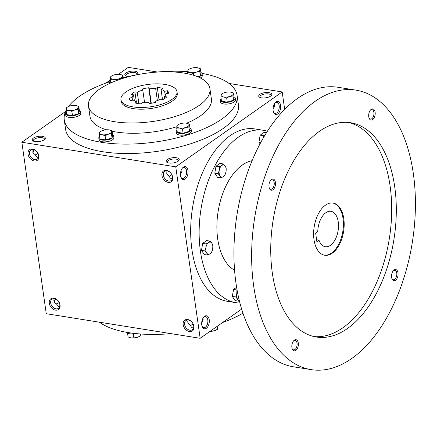 <?xml version="1.0" encoding="UTF-8"?>
<svg xmlns="http://www.w3.org/2000/svg" width="437" height="437" viewBox="0 0 437 437"><rect width="100%" height="100%" fill="white"/><g stroke="black" fill="none" stroke-linecap="round" stroke-linejoin="round"><path stroke-width="0.66" d="M260.141 97.484A5.583 2.218 171.9 0 1 259.868 96.938A5.583 2.218 171.9 0 1 265.084 93.955A5.583 2.218 171.9 0 1 270.924 95.364A5.583 2.218 171.9 0 1 270.814 95.965M270.65 96.085A6.604 2.622 171.9 0 1 259.529 97.189A6.604 2.622 171.9 0 1 264.898 92.628A6.604 2.622 171.9 0 1 271.322 95.512A6.604 2.622 171.9 0 1 270.65 96.085M126.244 76.087A5.583 2.218 171.9 0 1 125.971 75.541A5.583 2.218 171.9 0 1 131.187 72.558A5.583 2.218 171.9 0 1 137.027 73.968A5.583 2.218 171.9 0 1 136.918 74.569M128.445 76.541A6.604 2.622 171.9 0 1 125.632 75.787A6.604 2.622 171.9 0 1 130.996 71.231A6.604 2.622 171.9 0 1 137.42 74.11A6.604 2.622 171.9 0 1 136.754 74.689A6.604 2.622 171.9 0 1 136.442 74.891M172.331 178.842C170.834 178.804 169.829 177.908 169.321 176.155L167.628 175.057L166.787 173.833L166.901 170.867M169.387 176.39L171.861 174.734M167.546 162.63A5.583 2.218 171.9 0 1 167.273 162.083A5.583 2.218 171.9 0 1 172.489 159.106A5.583 2.218 171.9 0 1 178.329 160.51A5.583 2.218 171.9 0 1 178.22 161.111M178.056 161.231A6.604 2.622 171.9 0 1 166.934 162.335A6.604 2.622 171.9 0 1 172.304 157.773A6.604 2.622 171.9 0 1 178.728 160.658A6.604 2.622 171.9 0 1 178.056 161.231M38.429 157.44C36.932 157.407 35.932 156.512 35.424 154.758L33.731 153.66L32.884 152.431L32.999 149.47M35.49 154.993L37.959 153.338M33.649 141.233A5.583 2.218 171.9 0 1 33.376 140.687A5.583 2.218 171.9 0 1 38.593 137.704A5.583 2.218 171.9 0 1 44.432 139.113A5.583 2.218 171.9 0 1 44.323 139.714M44.159 139.835A6.604 2.622 171.9 0 1 33.037 140.933A6.604 2.622 171.9 0 1 38.401 136.377A6.604 2.622 171.9 0 1 44.825 139.256A6.604 2.622 171.9 0 1 44.159 139.835M274.207 107.016A5.583 4.042 54.9 0 1 273.278 106.83M273.043 108.671C274.502 107.109 274.922 105.546 274.299 103.995M54.232 298.64C53.341 300.951 54.15 302.715 56.652 303.923C57.16 305.682 58.165 306.572 59.661 306.61M59.192 302.508L56.723 304.163M188.129 320.037C187.238 322.353 188.047 324.112 190.548 325.325C191.062 327.078 192.062 327.974 193.558 328.007M193.088 323.904L190.619 325.56M237.083 95.37L238.427 104.804A87.274 34.66 171.9 0 1 223.198 128.473A87.274 34.66 171.9 0 1 128.576 153.545A87.274 34.66 171.9 0 1 65.61 129.396L64.272 119.967A87.274 34.66 -8.1 0 0 155.561 141.981A87.274 34.66 -8.1 0 0 237.083 95.37A87.274 34.66 -8.1 0 0 201.921 73.378M157.407 72.012L128.281 67.358L118.416 74.301M110.348 79.976L105.901 83.106M65.577 111.473L21.85 142.238L46.251 313.7L200.157 338.298L241.656 309.101M284.673 109.414L282.187 91.956L175.756 166.836L21.85 142.238M282.187 91.956L229.026 83.462M60.055 305.015A6.604 4.785 -125.1 0 0 51.238 298.526A6.604 4.785 -125.1 0 0 52.719 308.921A6.604 4.785 -125.1 0 0 60.055 305.015M28.055 154.124A6.604 4.785 54.9 0 1 35.392 150.219A6.604 4.785 54.9 0 1 36.872 160.614A6.604 4.785 54.9 0 1 28.055 154.124M193.957 326.412A6.604 4.785 -125.1 0 0 185.135 319.922A6.604 4.785 -125.1 0 0 186.615 330.317A6.604 4.785 -125.1 0 0 193.957 326.412M161.952 175.521A6.604 4.785 54.9 0 1 169.294 171.615A6.604 4.785 54.9 0 1 170.774 182.011A6.604 4.785 54.9 0 1 161.952 175.521M175.756 166.836L200.157 338.298M55.16 298.826A6.604 3.725 -80.9 0 1 54.139 301.661M32.912 152.491A6.604 3.725 99.1 0 0 33.928 149.656M276.004 101.968A6.604 3.725 99.1 0 0 275.108 102.799A6.604 3.725 99.1 0 0 273.584 112.336A6.604 3.725 99.1 0 0 278.473 113.281A6.604 3.725 99.1 0 0 280.467 104.727A6.604 3.725 99.1 0 0 276.004 101.968M206.346 328.285A6.604 3.725 -80.9 0 1 202.222 326.647A6.604 3.725 -80.9 0 1 203.74 317.115A6.604 3.725 -80.9 0 1 209.083 318.934A6.604 3.725 -80.9 0 1 206.346 328.285M183.409 167.114A6.604 3.725 99.1 0 0 182.513 167.945A6.604 3.725 99.1 0 0 180.989 177.482A6.604 3.725 99.1 0 0 185.878 178.433A6.604 3.725 99.1 0 0 187.877 169.873A6.604 3.725 99.1 0 0 183.409 167.114M99.412 322.195A87.274 34.66 -8.1 0 0 171.031 333.639M222.537 322.55A87.274 34.66 -8.1 0 0 242.967 313.182M88.493 106.022A61.327 24.357 -8.1 0 0 152.644 121.497A61.327 24.357 -8.1 0 0 209.929 88.738A61.327 24.357 -8.1 0 0 165.683 71.766A61.327 24.357 -8.1 0 0 99.194 89.388A61.327 24.357 -8.1 0 0 88.493 106.022L89.956 116.308A61.327 24.357 -8.1 0 0 106.36 129.784M112.069 131.258A61.327 24.357 -8.1 0 0 176.838 126.714M186.577 123.207A61.327 24.357 -8.1 0 0 211.393 99.024L209.929 88.738M109.955 81.692A87.274 34.66 -8.1 0 0 79.496 96.293A87.274 34.66 -8.1 0 0 68.527 106.491M78.807 113.576L79.381 110.681L78.78 106.464L78.212 109.359L78.807 113.576L72.466 115.548L66.686 114.625L66.085 110.408A87.274 34.66 -8.1 0 0 64.272 119.967M187.735 71.652A87.274 34.66 -8.1 0 0 155.135 72.225M136.508 74.88A87.274 34.66 -8.1 0 0 123.289 77.781M120.945 99.652L121.191 101.368A28.307 11.242 -8.1 0 0 150.798 108.513A28.307 11.242 -8.1 0 0 177.236 93.392L176.99 91.677A28.307 11.242 -8.1 0 0 156.572 83.844A28.307 11.242 -8.1 0 0 125.883 91.978A28.307 11.242 -8.1 0 0 120.945 99.652A28.307 11.242 -8.1 0 0 150.552 106.797A28.307 11.242 -8.1 0 0 176.99 91.677M148.717 87.761A19.812 7.871 171.9 0 0 142.271 89.006L142.784 90.077A16.983 6.746 -8.1 0 0 137.245 92.185L134.896 91.808A19.812 7.871 171.9 0 0 131.171 94.43L133.52 94.807A16.983 6.746 -8.1 0 0 132.127 97.571L129.325 98.117A19.812 7.871 171.9 0 0 129.352 98.456A19.812 7.871 171.9 0 0 130.499 100.576L133.307 100.035A16.983 6.746 -8.1 0 0 136.879 101.848L135.257 102.99A19.812 7.871 171.9 0 0 140.643 103.848L142.265 102.706A16.983 6.746 -8.1 0 0 148.711 102.498L149.225 103.569A19.812 7.871 171.9 0 0 155.665 102.324L155.151 101.253A16.983 6.746 -8.1 0 0 160.69 99.15L163.039 99.521A19.812 7.871 171.9 0 0 166.765 96.905L164.416 96.528A16.983 6.746 -8.1 0 0 165.809 93.758L168.616 93.218A19.812 7.871 171.9 0 0 168.584 92.873A19.812 7.871 171.9 0 0 167.442 90.754L164.634 91.295A16.983 6.746 -8.1 0 0 161.056 89.487L162.679 88.345A19.812 7.871 171.9 0 0 157.293 87.482L155.67 88.624A16.983 6.746 -8.1 0 0 149.225 88.831L148.717 87.761L150.929 103.329M155.321 102.416L155.151 101.253M164.705 98.538L164.416 96.528M167.442 90.754L167.813 93.371M165.23 95.49L164.634 91.295M162.471 99.434L161.056 89.487M157.293 87.482L159.063 99.904M157.369 100.559L155.67 88.624M151.278 103.269L149.225 88.831M144.587 102.755L142.784 90.077M134.896 91.808L136.3 101.663M138.879 103.684L137.245 92.185M134.372 100.805L133.52 94.807M129.325 98.117L129.418 98.795M132.504 100.193L132.127 97.571M137.103 103.411L136.879 101.848M163.362 175.248A5.583 4.042 54.9 0 1 164.7 171.413A5.583 4.042 54.9 0 1 171.222 173.653A5.583 4.042 54.9 0 1 171.129 180.547A5.583 4.042 54.9 0 1 166.459 180.148A5.583 4.042 54.9 0 1 163.362 175.248M193.7 325.876A5.583 4.042 -125.1 0 0 190.603 320.977A5.583 4.042 -125.1 0 0 185.933 320.578A5.583 4.042 -125.1 0 0 185.84 327.471A5.583 4.042 -125.1 0 0 192.356 329.711A5.583 4.042 -125.1 0 0 193.7 325.876M29.465 153.851A5.583 4.042 54.9 0 1 30.803 150.011A5.583 4.042 54.9 0 1 37.325 152.251A5.583 4.042 54.9 0 1 37.227 159.144A5.583 4.042 54.9 0 1 32.562 158.746A5.583 4.042 54.9 0 1 29.465 153.851M59.798 304.474A5.583 4.042 -125.1 0 0 56.701 299.58A5.583 4.042 -125.1 0 0 52.036 299.181A5.583 4.042 -125.1 0 0 51.937 306.075A5.583 4.042 -125.1 0 0 58.46 308.314A5.583 4.042 -125.1 0 0 59.798 304.474M32.972 152.622A5.583 3.146 99.1 0 0 34.184 149.738M55.412 298.908A5.583 3.146 -80.9 0 1 54.199 301.787M180.831 177.045A5.583 3.146 99.1 0 0 182.546 178.493A5.583 3.146 99.1 0 0 186.533 173.478A5.583 3.146 99.1 0 0 184.31 167.469A5.583 3.146 99.1 0 0 182.704 167.906A5.583 3.146 99.1 0 0 182.224 168.316M181.705 169.141C182.327 170.698 181.907 172.254 180.448 173.817M203.456 317.481A5.583 3.146 -80.9 0 1 205.537 316.639A5.583 3.146 -80.9 0 1 207.886 321.266A5.583 3.146 -80.9 0 1 205.379 327.226A5.583 3.146 -80.9 0 1 203.779 327.663A5.583 3.146 -80.9 0 1 202.063 326.21M273.425 111.894A5.583 3.146 99.1 0 0 275.141 113.347A5.583 3.146 99.1 0 0 279.128 108.332A5.583 3.146 99.1 0 0 276.905 102.324A5.583 3.146 99.1 0 0 275.299 102.761A5.583 3.146 99.1 0 0 274.818 103.165M201.681 322.987L203.189 319.196L202.937 318.311M316.874 241.661L315.651 233.085L317.765 231.599A17.928 10.106 -80.9 0 1 330.962 211.322A17.928 10.106 -80.9 0 1 338.112 230.616A17.928 10.106 -80.9 0 1 325.303 246.725A17.928 10.106 -80.9 0 1 318.988 240.175L316.874 241.661M267.389 131.237A87.274 49.201 99.1 0 0 263.413 130.297L254.946 128.942A87.274 49.201 99.1 0 0 229.889 135.825A87.274 49.201 99.1 0 0 190.69 228.993A87.274 49.201 99.1 0 0 227.398 301.312L235.865 302.661A87.274 49.201 99.1 0 0 239.935 303.01M263.413 130.297A87.274 49.201 99.1 0 0 238.351 137.18A87.274 49.201 99.1 0 0 199.152 230.348A87.274 49.201 99.1 0 0 235.865 302.661M252.083 160.701A56.613 31.917 99.1 0 0 242.317 165.044A56.613 31.917 99.1 0 0 217.14 219.855A56.613 31.917 99.1 0 0 234.576 270.241M355.855 90.126L338.151 87.302A141.528 79.791 99.1 0 0 297.515 98.462A141.528 79.791 99.1 0 0 233.948 249.543A141.528 79.791 99.1 0 0 293.484 366.812L311.182 369.642A141.528 79.791 99.1 0 0 412.304 242.475A141.528 79.791 99.1 0 0 355.855 90.126A141.528 79.791 99.1 0 0 315.214 101.291A141.528 79.791 99.1 0 0 251.652 252.373A141.528 79.791 99.1 0 0 311.182 369.642M319.485 131.297A108.507 61.175 99.1 0 0 270.754 247.124A108.507 61.175 99.1 0 0 316.393 337.031A108.507 61.175 99.1 0 0 393.923 239.536A108.507 61.175 99.1 0 0 350.643 122.737A108.507 61.175 99.1 0 0 319.485 131.297M394.076 269.984A5.659 3.19 99.1 0 0 393.311 270.7A5.659 3.19 99.1 0 0 392 278.866A5.659 3.19 99.1 0 0 396.195 279.685A5.659 3.19 99.1 0 0 397.905 272.349A5.659 3.19 99.1 0 0 394.076 269.984M271.497 179.498A5.659 3.19 99.1 0 0 270.727 180.213A5.659 3.19 99.1 0 0 269.421 188.385A5.659 3.19 99.1 0 0 273.617 189.199A5.659 3.19 99.1 0 0 275.326 181.863A5.659 3.19 99.1 0 0 271.497 179.498M371.21 109.343A5.659 3.19 99.1 0 0 370.445 110.053A5.659 3.19 99.1 0 0 369.139 118.225A5.659 3.19 99.1 0 0 373.329 119.039A5.659 3.19 99.1 0 0 375.039 111.708A5.659 3.19 99.1 0 0 371.21 109.343M294.358 340.139A5.659 3.19 99.1 0 0 293.593 340.855A5.659 3.19 99.1 0 0 292.287 349.026A5.659 3.19 99.1 0 0 296.477 349.84A5.659 3.19 99.1 0 0 298.187 342.504A5.659 3.19 99.1 0 0 294.358 340.139M314.099 336.583A108.507 61.175 99.1 0 0 389.307 238.799A108.507 61.175 99.1 0 0 348.322 122.447M325.483 205.144A26.417 14.896 99.1 0 0 313.619 233.342A26.417 14.896 99.1 0 0 324.729 255.235A26.417 14.896 99.1 0 0 343.608 231.495A26.417 14.896 99.1 0 0 333.07 203.058A26.417 14.896 99.1 0 0 325.483 205.144M324.347 255.164A26.417 14.896 99.1 0 0 342.837 231.375A26.417 14.896 99.1 0 0 332.683 203.008M292.145 348.644A4.769 2.688 99.1 0 0 293.609 349.873A4.769 2.688 99.1 0 0 297.018 345.591A4.769 2.688 99.1 0 0 295.112 340.461A4.769 2.688 99.1 0 0 293.746 340.838A4.769 2.688 99.1 0 0 293.342 341.177M369.003 117.843A4.769 2.688 99.1 0 0 370.461 119.077A4.769 2.688 99.1 0 0 373.87 114.794A4.769 2.688 99.1 0 0 371.969 109.66A4.769 2.688 99.1 0 0 370.598 110.037A4.769 2.688 99.1 0 0 370.194 110.375M269.285 187.997A4.769 2.688 99.1 0 0 270.743 189.232A4.769 2.688 99.1 0 0 274.152 184.949A4.769 2.688 99.1 0 0 272.251 179.815A4.769 2.688 99.1 0 0 270.88 180.191A4.769 2.688 99.1 0 0 270.476 180.536M391.863 278.484A4.769 2.688 99.1 0 0 393.327 279.718A4.769 2.688 99.1 0 0 396.73 275.436A4.769 2.688 99.1 0 0 394.829 270.301A4.769 2.688 99.1 0 0 393.464 270.678A4.769 2.688 99.1 0 0 393.06 271.016M316.607 239.793L318.988 240.175M207.668 255.077L210.11 253.744L211.661 252.264L212.71 248.85L212.863 245.288L211.918 243.278A6.134 3.458 99.1 0 0 208.525 242.595A6.134 3.458 99.1 0 0 205.925 247.489A6.134 3.458 99.1 0 0 206.717 253.061A6.134 3.458 99.1 0 0 210.11 253.744A6.134 3.458 99.1 0 0 212.71 248.85A6.134 3.458 99.1 0 0 211.918 243.278L210.071 241.12L208.525 242.595L206.078 243.928L205.925 247.489L204.877 250.909L206.717 253.061L207.668 255.077L204.265 254.531L201.473 250.363L202.681 243.387L206.674 240.579L210.071 241.12M206.078 243.928L202.681 243.387M204.877 250.909L201.473 250.363M237.362 291.495A6.134 3.458 99.1 0 0 236.778 293.577A6.134 3.458 99.1 0 0 237.57 299.148A6.134 3.458 99.1 0 0 239.257 300.317M233.533 289.474L236.936 290.015L236.778 293.577L235.729 296.991L237.57 299.148L238.52 301.159L235.122 300.618L232.331 296.45L233.533 289.474L236.619 287.3M235.729 296.991L232.331 296.45M239.367 300.76L238.52 301.159M265.068 134.946L263.56 135.694L263.593 137.42M266.45 132.706L264.156 132.34L260.162 135.153L258.955 142.129L260.059 143.768M263.56 135.694L260.162 135.153M260.78 142.418L258.955 142.129M220.98 177.914L223.422 176.581L224.973 175.106L226.022 171.686L226.18 168.13L225.23 166.115A6.134 3.458 99.1 0 0 221.838 165.437A6.134 3.458 99.1 0 0 219.237 170.332A6.134 3.458 99.1 0 0 220.03 175.903A6.134 3.458 99.1 0 0 223.422 176.581A6.134 3.458 99.1 0 0 226.022 171.686A6.134 3.458 99.1 0 0 225.23 166.115L223.389 163.962L221.838 165.437L219.396 166.77L219.237 170.332L218.189 173.746L220.03 175.903L220.98 177.914L217.577 177.373L214.791 173.205L215.993 166.229L219.986 163.416L223.389 163.962M219.396 166.77L215.993 166.229M218.189 173.746L214.791 173.205M99.319 134.782L99.915 138.999L105.694 139.922L112.041 137.95L112.609 135.055L112.009 130.838L111.44 133.733L108.196 134.225A6.134 2.436 -8.1 0 0 111.654 131.788A6.134 2.436 -8.1 0 0 109.354 129.936A6.134 2.436 -8.1 0 0 109.053 129.882A6.134 2.436 -8.1 0 0 102.99 130.406A6.134 2.436 -8.1 0 0 101.318 131.078A6.134 2.436 -8.1 0 0 99.532 132.837A6.134 2.436 -8.1 0 0 102.132 134.749A6.134 2.436 -8.1 0 0 108.196 134.225L105.093 135.705L102.132 134.749L99.319 134.782L99.887 131.887L101.22 131.127M112.041 137.95L111.44 133.733M99.56 136.486A7.549 2.999 -8.1 0 0 98.789 138.092L99.035 139.807A7.549 2.999 -8.1 0 0 106.928 141.714A7.549 2.999 -8.1 0 0 113.981 137.682L113.735 135.967A7.549 2.999 -8.1 0 0 112.549 134.64M98.789 138.092A7.549 2.999 -8.1 0 0 106.688 139.998A7.549 2.999 -8.1 0 0 113.735 135.967M105.694 139.922L105.093 135.705M109.053 129.882L112.009 130.838M176.717 128.085L177.313 132.302L183.092 133.225L189.44 131.253L190.008 128.358L189.407 124.141L188.839 127.036L185.594 127.528A6.134 2.436 -8.1 0 0 189.052 125.091A6.134 2.436 -8.1 0 0 186.752 123.239A6.134 2.436 -8.1 0 0 186.452 123.185A6.134 2.436 -8.1 0 0 180.388 123.709A6.134 2.436 -8.1 0 0 178.717 124.381A6.134 2.436 -8.1 0 0 176.93 126.14A6.134 2.436 -8.1 0 0 179.531 128.052A6.134 2.436 -8.1 0 0 185.594 127.528L182.491 129.008L179.531 128.052L176.717 128.085L177.285 125.19L178.618 124.43M189.44 131.253L188.839 127.036M176.958 129.789A7.549 2.999 -8.1 0 0 176.187 131.395L176.433 133.11A7.549 2.999 -8.1 0 0 184.327 135.011A7.549 2.999 -8.1 0 0 191.379 130.98L191.133 129.27A7.549 2.999 -8.1 0 0 189.948 127.937M176.187 131.395A7.549 2.999 -8.1 0 0 184.086 133.301A7.549 2.999 -8.1 0 0 191.133 129.27M183.092 133.225L182.491 129.008M186.452 123.185L189.407 124.141M220.882 97.009L221.483 101.226L227.262 102.149L233.609 100.177L234.177 97.282L233.577 93.065L233.008 95.96L229.764 96.451A6.134 2.436 -8.1 0 0 233.221 94.015A6.134 2.436 -8.1 0 0 230.922 92.163A6.134 2.436 -8.1 0 0 230.621 92.109A6.134 2.436 -8.1 0 0 224.558 92.633A6.134 2.436 -8.1 0 0 222.881 93.305A6.134 2.436 -8.1 0 0 221.1 95.064A6.134 2.436 -8.1 0 0 223.7 96.976A6.134 2.436 -8.1 0 0 229.764 96.451L226.661 97.932L223.7 96.976L220.882 97.009L221.455 94.113L222.788 93.354M233.609 100.177L233.008 95.96M221.127 98.713A7.549 2.999 -8.1 0 0 220.357 100.319L220.603 102.034A7.549 2.999 -8.1 0 0 228.496 103.94A7.549 2.999 -8.1 0 0 235.548 99.909L235.303 98.194A7.549 2.999 -8.1 0 0 234.117 96.867M220.357 100.319A7.549 2.999 -8.1 0 0 228.256 102.225A7.549 2.999 -8.1 0 0 235.303 98.194M227.262 102.149L226.661 97.932M230.621 92.109L233.577 93.065M197.524 76.688L200.375 75.803L200.949 72.908L200.348 68.691L199.775 71.586L196.53 72.072A6.134 2.436 -8.1 0 0 199.993 69.636A6.134 2.436 -8.1 0 0 197.693 67.784A6.134 2.436 -8.1 0 0 197.387 67.73A6.134 2.436 -8.1 0 0 191.33 68.254A6.134 2.436 -8.1 0 0 189.653 68.926A6.134 2.436 -8.1 0 0 187.866 70.685A6.134 2.436 -8.1 0 0 190.472 72.597A6.134 2.436 -8.1 0 0 196.53 72.072L193.433 73.558L190.472 72.597L187.653 72.635L188.227 69.74L189.554 68.98M200.375 75.803L199.775 71.586M200.359 77.977A7.549 2.999 -8.1 0 0 202.32 75.53L202.074 73.815A7.549 2.999 -8.1 0 0 200.889 72.487M198.365 77.043A7.549 2.999 -8.1 0 0 202.074 73.815M193.678 75.311L193.433 73.558M187.817 73.787L187.653 72.635M197.387 67.73L200.348 68.691M123.354 78.239L122.95 75.388L122.376 78.283L119.132 78.769A6.134 2.436 -8.1 0 0 122.595 76.338A6.134 2.436 -8.1 0 0 120.295 74.481A6.134 2.436 -8.1 0 0 119.989 74.427A6.134 2.436 -8.1 0 0 113.931 74.951A6.134 2.436 -8.1 0 0 112.254 75.623A6.134 2.436 -8.1 0 0 110.468 77.387A6.134 2.436 -8.1 0 0 113.074 79.294A6.134 2.436 -8.1 0 0 119.132 78.769L116.029 80.255L113.074 79.294L110.255 79.332L110.829 76.437L112.156 75.677M110.495 81.031A7.549 2.999 -8.1 0 0 109.731 82.637A7.549 2.999 -8.1 0 0 110.02 83.281M116.1 80.736L116.029 80.255M110.769 82.943L110.255 79.332M119.989 74.427L122.95 75.388M78.212 109.359L74.967 109.845L71.865 111.331L68.904 110.37L66.085 110.408L66.304 108.458A6.134 2.436 -8.1 0 0 68.904 110.37A6.134 2.436 -8.1 0 0 74.967 109.845A6.134 2.436 -8.1 0 0 78.425 107.409A6.134 2.436 -8.1 0 0 76.125 105.557A6.134 2.436 -8.1 0 0 75.82 105.503A6.134 2.436 -8.1 0 0 69.762 106.027A6.134 2.436 -8.1 0 0 68.085 106.699A6.134 2.436 -8.1 0 0 66.304 108.458L66.659 107.513L67.992 106.754M66.331 112.107A7.549 2.999 -8.1 0 0 65.561 113.713L65.807 115.428A7.549 2.999 -8.1 0 0 73.7 117.335A7.549 2.999 -8.1 0 0 80.752 113.303L80.506 111.588A7.549 2.999 -8.1 0 0 79.321 110.261M65.561 113.713A7.549 2.999 -8.1 0 0 73.454 115.619A7.549 2.999 -8.1 0 0 80.506 111.588M72.466 115.548L71.865 111.331M75.82 105.503L78.78 106.464M133.296 333.857L133.869 337.888L137.114 337.402L139.015 336.61L140.217 335.916L140.709 334.005M139.933 333.944L140.217 335.916M138.884 336.676A6.134 2.436 171.9 0 1 138.786 336.725A6.134 2.436 171.9 0 1 137.114 337.402A6.134 2.436 171.9 0 1 131.051 337.927A6.134 2.436 171.9 0 1 130.745 337.872A6.134 2.436 171.9 0 1 130.69 337.861M135.454 333.535A7.549 2.999 171.9 0 1 126.517 332.278M127.549 333.169L128.09 336.965L131.051 337.927L133.869 337.888M130.745 337.872L131.051 337.927M211.175 330.547L211.268 331.191L214.512 330.705L217.615 329.219L218.09 325.68M217.2 326.308L217.615 329.219M216.282 329.979A6.134 2.436 171.9 0 1 216.184 330.028A6.134 2.436 171.9 0 1 214.512 330.705A6.134 2.436 171.9 0 1 210.022 331.355M210.071 331.322L211.268 331.191M109.731 82.637L109.834 83.369"/></g></svg>
